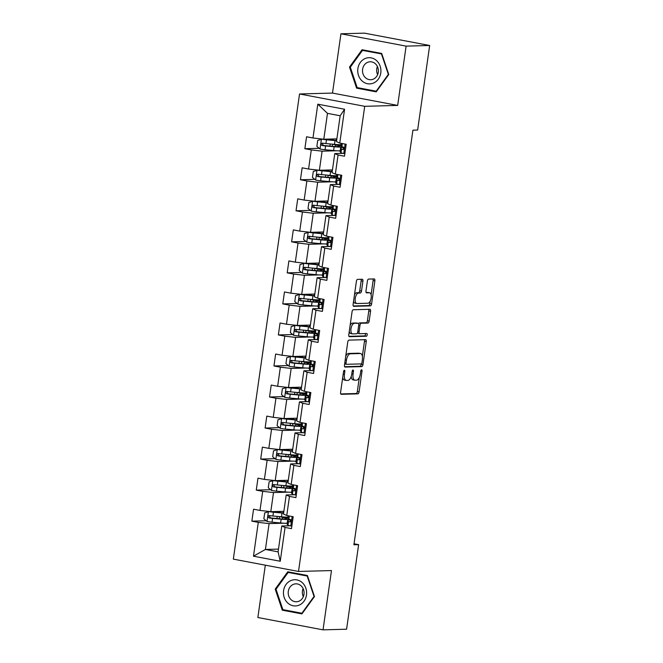 <?xml version="1.0" encoding="UTF-8"?>
<svg xmlns="http://www.w3.org/2000/svg" width="663" height="663" viewBox="0 0 663 663"><rect width="100%" height="100%" fill="white"/><g stroke="black" fill="none" stroke-linecap="round" stroke-linejoin="round"><path stroke-width="0.99" d="M344.387 370.244A1.384 0.638 100.7 0 0 343.542 371.628L340.591 392.38A1.981 0.912 100.7 0 0 341.147 394.303A1.981 0.912 100.7 0 0 341.238 394.311L357.879 393.855A1.981 0.912 100.7 0 0 359.081 391.874L362.031 371.131A1.384 0.638 100.7 0 0 361.642 369.788A1.384 0.638 100.7 0 0 361.584 369.78A1.384 0.638 100.7 0 0 360.738 371.164L360.357 373.849A6.34 2.909 100.7 0 1 356.512 380.181L355.119 380.214A6.34 2.909 100.7 0 1 354.829 380.189A6.34 2.909 100.7 0 1 353.056 374.048L353.437 371.363A1.384 0.638 100.7 0 0 353.048 370.02A1.384 0.638 100.7 0 0 352.981 370.012A1.384 0.638 100.7 0 0 352.144 371.396L351.755 374.081A6.34 2.909 100.7 0 1 347.909 380.413L346.525 380.446A6.34 2.909 100.7 0 1 346.235 380.429A6.34 2.909 100.7 0 1 344.453 374.28L344.835 371.595A1.384 0.638 100.7 0 0 344.445 370.252A1.384 0.638 100.7 0 0 344.387 370.244M362.91 281.187A1.981 0.912 100.7 0 0 362.354 279.264A1.981 0.912 100.7 0 0 362.263 279.256L357.589 279.38A1.981 0.912 100.7 0 0 356.387 281.361L353.114 304.408A1.981 0.912 100.7 0 0 353.669 306.323A1.981 0.912 100.7 0 0 353.76 306.331L370.402 305.883A1.981 0.912 100.7 0 0 371.603 303.903L374.877 280.855A1.981 0.912 100.7 0 0 374.322 278.941A1.981 0.912 100.7 0 0 374.23 278.932L368.595 279.082A1.981 0.912 100.7 0 0 367.393 281.062L365.984 290.924A1.981 0.912 100.7 0 0 366.548 292.847A1.981 0.912 100.7 0 0 366.639 292.855L369.432 292.773A5.296 2.428 100.7 0 1 369.672 292.797A5.296 2.428 100.7 0 1 371.123 298.193A5.296 2.428 100.7 0 1 367.948 303.223L356.992 303.521A5.296 2.428 100.7 0 1 356.744 303.505A5.296 2.428 100.7 0 1 355.302 298.101A5.296 2.428 100.7 0 1 358.476 293.071L360.299 293.021A1.981 0.912 100.7 0 0 361.501 291.049L362.91 281.187L361.144 280.847A1.981 0.912 100.7 0 0 360.995 279.289M397.676 105.417L406.112 46.128L429.665 45.49L364.493 33.15L340.939 33.788L332.503 93.077L299.535 93.972L364.708 106.312L397.676 105.417L332.503 93.077M265.316 565.174L257.866 617.51L323.038 629.85L331.475 570.561L298.507 571.456L364.708 106.312M323.038 629.85L346.583 629.212L358.625 544.654L354.05 543.793M429.665 45.49L417.632 130.047L412.916 130.172L353.909 544.787L358.625 544.654M348.945 340.119A1.981 0.912 100.7 0 0 347.744 342.091L344.47 365.139A1.981 0.912 100.7 0 0 345.025 367.062A1.981 0.912 100.7 0 0 345.116 367.062L361.758 366.614A1.981 0.912 100.7 0 0 362.959 364.633L366.241 341.594A1.981 0.912 100.7 0 0 365.678 339.671A1.981 0.912 100.7 0 0 365.586 339.663L348.945 340.119M348.788 334.774L352.07 311.726A1.981 0.912 100.7 0 1 353.271 309.754L369.913 309.298A1.981 0.912 100.7 0 1 370.004 309.306A1.981 0.912 100.7 0 1 370.559 311.229L369.158 321.091A1.981 0.912 100.7 0 1 367.957 323.063L361.202 323.246A1.981 0.912 100.7 0 0 360.001 325.226L359.073 331.765A1.981 0.912 100.7 0 0 359.628 333.688A1.981 0.912 100.7 0 0 359.719 333.696L366.747 333.506A1.384 0.638 100.7 0 1 366.805 333.514A1.384 0.638 100.7 0 1 367.186 334.923A1.384 0.638 100.7 0 1 366.357 336.24L349.434 336.696A1.981 0.912 100.7 0 1 349.343 336.688A1.981 0.912 100.7 0 1 348.788 334.774M299.535 93.972L233.335 559.116L298.507 571.456M319.218 148.321L304.864 148.711L311.287 149.929L308.568 169.032L302.146 167.814L300.447 179.748L306.87 180.966L304.151 200.069L297.728 198.85L296.029 210.784L302.452 212.003L299.734 231.105L293.311 229.887L291.612 241.821L298.035 243.039L295.317 262.142L288.894 260.924L287.195 272.858L293.618 274.076L290.9 293.179L284.477 291.96L282.778 303.894L289.201 305.113L286.482 324.215L280.059 322.997L278.361 334.931L284.783 336.149L282.065 355.252L275.642 354.034L273.943 365.968L280.366 367.186L277.648 386.289L271.225 385.07L269.526 397.004L275.949 398.223L273.239 417.325L266.808 416.107L265.109 428.041L271.54 429.259L268.822 448.354L262.391 447.144L260.692 459.078L267.123 460.296L264.404 479.39L257.973 478.18L256.274 490.114L262.705 491.333L259.987 510.427L253.556 509.209L251.857 521.151L258.288 522.369L253.473 556.191L280.242 561.254L278.095 551.865L281.783 525.999L289.872 525.784M304.864 148.711L306.563 136.777L312.986 137.995L317.801 104.174L344.578 109.246L339.763 143.067L346.194 144.285L344.495 156.219L338.064 155.001L335.345 174.104L341.776 175.314L340.078 187.256L333.646 186.038L330.928 205.14L337.359 206.35L335.66 218.293L329.229 217.074L326.511 236.169L332.942 237.387L331.243 249.329L324.812 248.111L322.094 267.206L328.525 268.424L326.826 280.366L320.395 279.148L317.676 298.242L324.108 299.461L322.409 311.403L315.978 310.185L313.259 329.279L319.69 330.497L317.991 342.44L311.56 341.221L308.842 360.316L315.273 361.534L313.574 373.476L307.143 372.258L304.425 391.352L310.856 392.571L309.157 404.505L302.726 403.295L300.007 422.389L306.439 423.607L304.74 435.541L298.309 434.331L295.59 453.426L302.021 454.644L300.322 466.578L293.891 465.368L291.173 484.462L297.604 485.681L295.905 497.615L289.474 496.396L286.756 515.499L293.187 516.717L291.488 528.651L285.057 527.433L280.242 561.254M332.461 169.91L319.384 170.267L322.102 151.164L336.763 150.766M342.87 153.344L334.782 153.567L332.064 172.662L335.345 174.104M322.102 151.164L311.287 149.929M319.384 170.267L308.568 169.032M338.064 155.001L334.782 153.567M328.044 200.947L314.966 201.295L317.685 182.201L332.345 181.803M338.453 184.38L330.365 184.604L327.646 203.698L330.928 205.14M317.685 182.201L306.87 180.966M314.966 201.295L304.151 200.069M333.646 186.038L330.365 184.604M323.627 231.984L310.549 232.332L313.267 213.237L327.928 212.84M334.036 215.417L325.947 215.641L323.229 234.735L326.511 236.169M313.267 213.237L302.452 212.003M310.549 232.332L299.734 231.105M329.229 217.074L325.947 215.641M319.21 263.02L306.132 263.368L308.85 244.274L323.511 243.876M329.619 246.454L321.53 246.677L318.82 265.772L322.094 267.206M308.85 244.274L298.035 243.039M306.132 263.368L295.317 262.142M324.812 248.111L321.53 246.677M314.792 294.049L301.715 294.405L304.433 275.311L319.094 274.913M325.21 277.49L317.121 277.706L314.403 296.809L317.676 298.242M304.433 275.311L293.618 274.076M301.715 294.405L290.9 293.179M320.395 279.148L317.121 277.706M310.375 325.085L297.297 325.442L300.016 306.347L314.676 305.95M320.793 308.527L312.704 308.743L309.986 327.845L313.259 329.279M300.016 306.347L289.201 305.113M297.297 325.442L286.482 324.215M315.978 310.185L312.704 308.743M305.958 356.122L292.88 356.479L295.599 337.384L310.259 336.986M316.375 339.564L308.287 339.779L305.568 358.882L308.842 360.316M295.599 337.384L284.783 336.149M292.88 356.479L282.065 355.252M311.56 341.221L308.287 339.779M301.541 387.159L288.463 387.515L291.181 368.421L305.842 368.023M311.958 370.6L303.869 370.816L301.151 389.919L304.425 391.352M291.181 368.421L280.366 367.186M288.463 387.515L277.648 386.289M307.143 372.258L303.869 370.816M297.123 418.196L284.046 418.552L286.764 399.457L301.425 399.051M307.541 401.637L299.452 401.853L296.734 420.955L300.007 422.389M286.764 399.457L275.949 398.223M284.046 418.552L273.239 417.325M302.726 403.295L299.452 401.853M292.706 449.232L279.629 449.589L282.347 430.486L297.007 430.088M303.124 432.674L295.035 432.889L292.317 451.992L295.59 453.426M282.347 430.486L271.54 429.259M279.629 449.589L268.822 448.354M298.309 434.331L295.035 432.889M288.289 480.269L275.211 480.625L277.93 461.523L292.59 461.125M298.706 463.71L290.618 463.926L287.899 483.029L291.173 484.462M277.93 461.523L267.123 460.296M275.211 480.625L264.404 479.39M293.891 465.368L290.618 463.926M283.872 511.306L270.794 511.662L273.512 492.559L288.173 492.161M294.289 494.747L286.201 494.963L283.482 514.065L286.756 515.499M273.512 492.559L262.705 491.333M270.794 511.662L259.987 510.427M289.474 496.396L286.201 494.963M278.493 549.105L265.415 549.461L269.095 523.596L283.756 523.198M269.095 523.596L258.288 522.369M278.095 551.865L265.415 549.461L253.473 556.191M285.057 527.433L281.783 525.999M406.112 46.128L340.939 33.788M339.763 143.067L336.481 141.625L340.169 115.768L327.481 113.365L323.801 139.23L336.879 138.874M344.578 109.246L340.169 115.768M327.481 113.365L317.801 104.174M323.801 139.23L312.986 137.995M289.615 519.891L289.698 519.353M266.219 520.762L251.857 521.151M270.637 489.725L256.274 490.114M294.032 488.855L294.115 488.316M275.054 458.688L260.692 459.078M298.449 457.818L298.524 457.279M279.471 427.652L265.109 428.041M302.867 426.781L302.941 426.251M283.888 396.615L269.526 397.004M307.284 395.745L307.359 395.214M288.306 365.578L273.943 365.968M311.701 364.708L311.776 364.178M292.723 334.542L278.361 334.931M316.118 333.671L316.193 333.141M297.14 303.505L282.778 303.894M320.536 302.635L320.61 302.104M301.549 272.468L287.195 272.858M324.953 271.598L325.027 271.068M305.966 241.431L291.612 241.821M329.37 240.561L329.445 240.031M310.383 210.395L296.029 210.784M333.787 209.525L333.862 208.994M314.801 179.358L300.447 179.748M338.205 178.488L338.279 177.957M342.622 147.451L342.696 146.921M314.469 596.559L307.392 575.501L287.759 571.788L275.211 589.125L282.297 610.184L301.922 613.897L314.469 596.559M362.056 49.742L349.509 67.079L356.595 88.138L376.219 91.85L388.767 74.513L381.689 53.454L362.056 49.742M285.314 610.101L282.297 610.184M276.106 589.1L275.211 589.125M359.611 88.055L356.595 88.138M350.412 67.054L349.509 67.079M342.713 377.479A6.34 2.909 100.7 0 0 344.47 380.09L346.235 380.429M351.199 376.451A6.34 2.909 100.7 0 0 353.072 379.858L354.829 380.189M340.741 393.938L356.114 393.524A1.981 0.912 100.7 0 0 357.316 391.543L359.329 377.404M362.354 356.164L364.476 341.254A1.981 0.912 100.7 0 0 364.327 339.696M344.619 366.697L359.992 366.283A1.981 0.912 100.7 0 0 361.194 364.302L361.26 363.879M346.069 362.951A1.384 0.638 100.7 0 0 346.459 364.302A1.384 0.638 100.7 0 0 346.517 364.302L361.128 363.904A1.384 0.638 100.7 0 0 361.965 362.52L362.371 359.694A6.34 2.909 100.7 0 0 360.589 353.545A6.34 2.909 100.7 0 0 360.299 353.52L350.321 353.793A6.34 2.909 100.7 0 0 346.467 360.125L346.069 362.951L344.81 362.719M344.636 363.946A1.384 0.638 100.7 0 0 344.694 363.962A1.384 0.638 100.7 0 0 344.76 363.97L346.393 364.277M360.589 353.545L358.832 353.213A6.34 2.909 100.7 0 0 358.542 353.188L360.299 353.52M345.738 356.23A6.34 2.909 100.7 0 1 348.556 353.462L358.542 353.188M358.575 323.743A1.981 0.912 100.7 0 1 359.445 322.914L366.191 322.732A1.981 0.912 100.7 0 0 367.393 320.751L368.794 310.889A1.981 0.912 100.7 0 0 368.645 309.331M357.44 332.95A1.981 0.912 100.7 0 0 357.863 333.356A1.981 0.912 100.7 0 0 357.954 333.365L359.537 333.663M348.937 336.332L364.592 335.909A1.384 0.638 100.7 0 0 365.313 335.03A1.384 0.638 100.7 0 0 365.379 333.539M354.199 323.436A5.296 2.428 100.7 0 0 351.025 328.467A5.296 2.428 100.7 0 0 352.467 333.87A5.296 2.428 100.7 0 0 352.716 333.887L356.57 333.779A1.981 0.912 100.7 0 0 357.78 331.807L358.708 325.26A1.981 0.912 100.7 0 0 358.153 323.345A1.981 0.912 100.7 0 0 358.061 323.337L352.443 323.105A5.296 2.428 100.7 0 0 350.139 325.301M349.26 331.459A5.296 2.428 100.7 0 0 350.71 333.53L352.467 333.87M356.479 323.03A1.981 0.912 100.7 0 0 356.387 323.005A1.981 0.912 100.7 0 0 356.296 322.997L358.061 323.337M352.443 323.105L356.296 322.997M354.473 294.811A5.296 2.428 100.7 0 1 356.711 292.739L358.542 292.69A1.981 0.912 100.7 0 0 359.744 290.709L361.144 280.847M353.561 301.226A5.296 2.428 100.7 0 0 354.987 303.165L356.744 303.505M368.147 292.532A5.296 2.428 100.7 0 0 367.915 292.458A5.296 2.428 100.7 0 0 367.667 292.441L369.432 292.773M366.142 292.482L367.667 292.441M371.098 294.737L373.12 280.524A1.981 0.912 100.7 0 0 372.971 278.966M353.263 305.966L368.636 305.544A1.981 0.912 100.7 0 0 369.838 303.571L370.186 301.151M269.443 511.505L264.703 512.855L263.857 518.822L267.098 521.483A5.345 0.472 8.1 0 0 272.037 522.171L280.606 522.958A15.431 1.359 8.1 0 0 287.187 523.256M270.479 511.629L280.781 512.632A12.812 1.127 8.1 0 0 283.656 512.847M268.507 511.529A5.345 0.472 8.1 0 0 273.454 512.226L282.024 513.013A15.431 1.359 8.1 0 0 283.607 513.145M288.065 517.09A15.431 1.359 -171.9 0 1 281.485 516.792L272.916 516.005A5.345 0.472 -171.9 0 1 269.41 515.557C267.786 516.104 267.67 516.9 269.07 517.944A5.345 0.472 8.1 0 0 272.576 518.391L281.145 519.179A15.431 1.359 8.1 0 0 289.101 519.154L288.993 519.908M288.562 518.657A15.431 1.359 8.1 0 0 284.386 517.438L281.609 516.808M282.363 518.988L282.595 517.355A12.812 1.127 -171.9 0 1 286.515 518.748A12.812 1.127 -171.9 0 1 279.902 518.798L270.429 517.911L269.402 516.195M282.595 517.355L279.546 516.659A7.368 0.646 -171.9 0 1 279.231 516.585M291.877 525.916L290.701 525.95A5.345 0.472 -171.9 0 1 288.007 525.195L287.137 524.201A15.431 1.359 -171.9 0 1 287.079 524.052L287.618 520.273A15.431 1.359 8.1 0 0 287.676 520.414L288.546 521.416A5.345 0.472 8.1 0 0 290.029 521.914L290.203 521.93M290.701 525.95L291.935 525.519M290.377 521.905L290.029 521.914C291.347 521.383 291.463 520.588 290.369 519.527A5.345 0.472 -171.9 0 1 288.886 519.03L288.015 518.027A15.431 1.359 -171.9 0 1 287.957 517.878L288.256 515.781M290.891 519.9A15.431 1.359 8.1 0 0 287.618 520.273M290.916 521.516L290.261 520.762A12.812 1.127 -171.9 0 1 290.212 520.637A12.812 1.127 -171.9 0 1 291.115 520.356M302.345 582.719A13.111 11.594 -91.6 0 0 286.035 584.493A13.111 11.594 -91.6 0 0 287.709 602.957A13.111 11.594 -91.6 0 0 304.027 601.184A13.111 11.594 -91.6 0 0 302.345 582.719M301.151 585.885A8.975 7.939 -91.6 0 0 295.897 583.83A8.975 7.939 -91.6 0 0 288.62 589.871A8.975 7.939 -91.6 0 0 291.132 599.733A8.975 7.939 -91.6 0 0 296.386 601.78A8.975 7.939 -91.6 0 0 303.662 595.739A8.975 7.939 -91.6 0 0 301.151 585.885M303.107 588.545A8.975 7.939 -91.6 0 0 303.331 596.683M301.889 613.242L282.877 609.637L276.015 589.241L288.173 572.434L307.184 576.039L314.047 596.435L301.889 613.242L302.411 613.225M290.808 572.368L288.173 572.434M357.879 68.62A13.111 11.594 -91.6 0 0 367.484 83.72A13.111 11.594 -91.6 0 0 380.777 72.963A13.111 11.594 -91.6 0 0 371.172 57.863A13.111 11.594 -91.6 0 0 357.879 68.62M362.603 69.275A8.975 7.939 -91.6 0 0 370.683 79.734A8.975 7.939 -91.6 0 0 378.283 72.242A8.975 7.939 -91.6 0 0 370.203 61.783A8.975 7.939 -91.6 0 0 362.603 69.275M377.404 66.499A8.975 7.939 -91.6 0 0 376.75 68.894A8.975 7.939 -91.6 0 0 377.628 74.637M381.482 53.993L388.344 74.389L376.186 91.196L357.175 87.591L350.313 67.195L362.47 50.388L381.863 53.976M376.708 91.179L376.186 91.196M365.106 50.322L362.47 50.388M273.86 480.468L269.12 481.819L268.275 487.786L271.515 490.446A5.345 0.472 8.1 0 0 276.454 491.134L285.024 491.921A15.431 1.359 8.1 0 0 291.604 492.219M274.896 480.592L285.198 481.595A12.812 1.127 8.1 0 0 288.074 481.81M272.924 480.493A5.345 0.472 8.1 0 0 277.872 481.189L286.441 481.976A15.431 1.359 8.1 0 0 288.024 482.109M292.482 486.054A15.431 1.359 -171.9 0 1 285.902 485.755L277.333 484.968A5.345 0.472 -171.9 0 1 273.827 484.52C272.203 485.067 272.087 485.863 273.488 486.907A5.345 0.472 8.1 0 0 276.993 487.355L285.562 488.142A15.431 1.359 8.1 0 0 293.518 488.117L293.411 488.871M292.98 487.62A15.431 1.359 8.1 0 0 288.803 486.402L286.026 485.772M286.781 487.951L287.013 486.319A12.812 1.127 -171.9 0 1 290.933 487.711A12.812 1.127 -171.9 0 1 284.319 487.761L274.847 486.874L273.819 485.159M287.013 486.319L283.963 485.623A7.368 0.646 -171.9 0 1 283.648 485.548M278.278 449.431L273.537 450.782L272.692 456.749L275.932 459.409A5.345 0.472 8.1 0 0 280.872 460.097L289.441 460.893A15.431 1.359 8.1 0 0 296.021 461.183M279.314 449.555L289.615 450.558A12.812 1.127 8.1 0 0 292.482 450.774M277.341 449.456A5.345 0.472 8.1 0 0 282.289 450.152L290.858 450.939A15.431 1.359 8.1 0 0 292.441 451.072M296.9 455.017A15.431 1.359 -171.9 0 1 290.319 454.719L281.75 453.931A5.345 0.472 -171.9 0 1 278.245 453.484C276.62 454.031 276.504 454.826 277.905 455.871A5.345 0.472 8.1 0 0 281.41 456.318L289.98 457.105A15.431 1.359 8.1 0 0 297.927 457.08L297.828 457.835M297.397 456.583A15.431 1.359 8.1 0 0 293.22 455.365L290.444 454.735M291.198 456.915L291.43 455.282A12.812 1.127 -171.9 0 1 295.35 456.674A12.812 1.127 -171.9 0 1 288.736 456.724L279.256 455.837L278.236 454.122M291.43 455.282L288.38 454.586A7.368 0.646 -171.9 0 1 288.065 454.511M296.295 494.88L295.118 494.913A5.345 0.472 -171.9 0 1 292.424 494.159L291.554 493.164A15.431 1.359 -171.9 0 1 291.496 493.015L292.035 489.236A15.431 1.359 8.1 0 0 292.093 489.385L292.963 490.38A5.345 0.472 8.1 0 0 294.447 490.877L294.621 490.893M295.118 494.913L296.353 494.482M294.795 490.869L294.447 490.877C295.764 490.347 295.88 489.551 294.786 488.49A5.345 0.472 -171.9 0 1 293.303 487.993L292.433 486.99A15.431 1.359 -171.9 0 1 292.375 486.849L292.673 484.744M295.308 488.863A15.431 1.359 8.1 0 0 292.035 489.236M295.333 490.479L294.679 489.725A12.812 1.127 -171.9 0 1 294.629 489.601A12.812 1.127 -171.9 0 1 295.532 489.319M300.712 463.843L299.535 463.876A5.345 0.472 -171.9 0 1 296.842 463.122L295.971 462.128A15.431 1.359 -171.9 0 1 295.913 461.978L296.452 458.199A15.431 1.359 8.1 0 0 296.51 458.348L297.38 459.343A5.345 0.472 8.1 0 0 298.864 459.84L299.038 459.857M299.535 463.876L300.77 463.445M299.212 459.832L298.864 459.84C300.182 459.31 300.298 458.514 299.204 457.453A5.345 0.472 -171.9 0 1 297.72 456.956L296.85 455.962A15.431 1.359 -171.9 0 1 296.792 455.812L297.09 453.707M299.726 457.826A15.431 1.359 8.1 0 0 296.452 458.199M299.751 459.442L299.096 458.688A12.812 1.127 -171.9 0 1 299.046 458.564A12.812 1.127 -171.9 0 1 299.949 458.282M282.695 418.394L277.954 419.745L277.109 425.712L280.35 428.373A5.345 0.472 8.1 0 0 285.289 429.06L293.858 429.856A15.431 1.359 8.1 0 0 300.438 430.146M283.731 418.519L294.032 419.522A12.812 1.127 8.1 0 0 296.9 419.737M281.758 418.428A5.345 0.472 8.1 0 0 286.706 419.115L295.275 419.903A15.431 1.359 8.1 0 0 296.858 420.035M301.317 423.98A15.431 1.359 -171.9 0 1 294.737 423.682L286.167 422.895A5.345 0.472 -171.9 0 1 282.662 422.447C281.037 422.994 280.921 423.79 282.322 424.842A5.345 0.472 8.1 0 0 285.828 425.281L294.397 426.069A15.431 1.359 8.1 0 0 302.345 426.044M301.814 425.547A15.431 1.359 8.1 0 0 297.637 424.328L294.861 423.698M295.615 425.878L295.847 424.245A12.812 1.127 -171.9 0 1 299.767 425.638A12.812 1.127 -171.9 0 1 293.154 425.696L283.673 424.801L282.653 423.085M295.847 424.245L292.797 423.549A7.368 0.646 -171.9 0 1 292.482 423.475M287.112 387.366L282.372 388.709L281.526 394.676L284.767 397.336A5.345 0.472 8.1 0 0 289.706 398.024L298.275 398.819A15.431 1.359 8.1 0 0 304.856 399.109M288.148 387.482L298.449 388.485A12.812 1.127 8.1 0 0 301.317 388.7M286.176 387.391A5.345 0.472 8.1 0 0 291.123 388.079L299.693 388.866A15.431 1.359 8.1 0 0 301.275 389.007M305.734 392.944A15.431 1.359 -171.9 0 1 299.154 392.645L290.585 391.858A5.345 0.472 -171.9 0 1 287.079 391.419C285.455 391.957 285.339 392.753 286.739 393.805A5.345 0.472 8.1 0 0 290.245 394.245L298.814 395.032A15.431 1.359 8.1 0 0 306.762 395.007L306.662 395.761M306.231 394.51A15.431 1.359 8.1 0 0 302.055 393.292L299.278 392.662M300.032 394.841L300.264 393.209A12.812 1.127 -171.9 0 1 304.184 394.601A12.812 1.127 -171.9 0 1 297.571 394.659L288.09 393.764L287.071 392.048M300.264 393.209L297.215 392.513A7.368 0.646 -171.9 0 1 296.9 392.438M291.529 356.329L286.789 357.672L285.944 363.639L289.184 366.299A5.345 0.472 8.1 0 0 294.123 366.987L302.693 367.783A15.431 1.359 8.1 0 0 309.273 368.073M292.565 356.445L302.867 357.448A12.812 1.127 8.1 0 0 305.734 357.664M290.593 356.354A5.345 0.472 8.1 0 0 295.541 357.042L304.11 357.829A15.431 1.359 8.1 0 0 305.693 357.97M310.151 361.907A15.431 1.359 -171.9 0 1 303.571 361.608L295.002 360.821A5.345 0.472 -171.9 0 1 291.496 360.382C289.872 360.921 289.756 361.716 291.156 362.769A5.345 0.472 8.1 0 0 294.662 363.208L303.231 364.004A15.431 1.359 8.1 0 0 311.179 363.97L311.08 364.725M310.649 363.473A15.431 1.359 8.1 0 0 306.472 362.255L303.695 361.625M304.45 363.805L304.682 362.172A12.812 1.127 -171.9 0 1 308.602 363.564A12.812 1.127 -171.9 0 1 301.988 363.622L292.507 362.727L291.488 361.012M304.682 362.172L301.632 361.476A7.368 0.646 -171.9 0 1 301.317 361.401M305.129 432.806L303.952 432.84A5.345 0.472 -171.9 0 1 301.259 432.085L300.389 431.091A15.431 1.359 -171.9 0 1 300.331 430.942L300.869 427.163A15.431 1.359 8.1 0 0 300.927 427.312L301.798 428.306A5.345 0.472 8.1 0 0 303.281 428.804L303.455 428.82M303.952 432.84L305.187 432.409M303.629 428.795L303.281 428.804C304.599 428.273 304.715 427.478 303.621 426.417A5.345 0.472 -171.9 0 1 302.137 425.919L301.267 424.925A15.431 1.359 -171.9 0 1 301.209 424.776L301.508 422.671M304.143 426.79A15.431 1.359 8.1 0 0 300.869 427.163M304.168 428.406L303.513 427.652A12.812 1.127 -171.9 0 1 303.463 427.527A12.812 1.127 -171.9 0 1 304.367 427.245M309.546 401.77L308.37 401.803A5.345 0.472 -171.9 0 1 305.676 401.049L304.806 400.054A15.431 1.359 -171.9 0 1 304.748 399.905L305.287 396.126A15.431 1.359 8.1 0 0 305.345 396.275L306.215 397.27A5.345 0.472 8.1 0 0 307.698 397.767L307.872 397.792M308.37 401.803L309.604 401.372M308.046 397.759L307.698 397.767C309.016 397.236 309.132 396.441 308.038 395.38A5.345 0.472 -171.9 0 1 306.555 394.883L305.684 393.888A15.431 1.359 -171.9 0 1 305.626 393.739L305.925 391.634M308.56 395.753A15.431 1.359 8.1 0 0 305.287 396.126M308.585 397.369L307.93 396.615A12.812 1.127 -171.9 0 1 307.881 396.491A12.812 1.127 -171.9 0 1 308.784 396.209M313.964 370.733L312.787 370.766A5.345 0.472 -171.9 0 1 310.093 370.012L309.223 369.018A15.431 1.359 -171.9 0 1 309.165 368.868L309.704 365.089A15.431 1.359 8.1 0 0 309.762 365.238L310.632 366.233A5.345 0.472 8.1 0 0 312.116 366.738L312.29 366.755M312.787 370.766L314.022 370.335M312.464 366.722L312.116 366.738C313.433 366.2 313.549 365.404 312.455 364.343A5.345 0.472 -171.9 0 1 310.972 363.846L310.102 362.852A15.431 1.359 -171.9 0 1 310.044 362.702L310.342 360.597M312.977 364.716A15.431 1.359 8.1 0 0 309.704 365.089M313.002 366.332L312.348 365.578A12.812 1.127 -171.9 0 1 312.298 365.454A12.812 1.127 -171.9 0 1 313.201 365.172M295.947 325.293L291.206 326.635L290.361 332.602L293.601 335.263A5.345 0.472 8.1 0 0 298.541 335.95L307.11 336.746A15.431 1.359 8.1 0 0 313.69 337.036M296.983 325.409L307.284 326.411A12.812 1.127 8.1 0 0 310.151 326.627M295.01 325.318A5.345 0.472 8.1 0 0 299.958 326.005L308.527 326.793A15.431 1.359 8.1 0 0 310.11 326.934M314.569 330.87A15.431 1.359 -171.9 0 1 307.988 330.58L299.419 329.784A5.345 0.472 -171.9 0 1 295.913 329.345C294.289 329.884 294.173 330.68 295.574 331.732A5.345 0.472 8.1 0 0 299.079 332.171L307.649 332.967A15.431 1.359 8.1 0 0 315.596 332.934L315.497 333.688M315.066 332.436A15.431 1.359 8.1 0 0 310.889 331.218L308.113 330.588M308.867 332.776L309.099 331.135A12.812 1.127 -171.9 0 1 313.019 332.528A12.812 1.127 -171.9 0 1 306.405 332.586L296.925 331.691L295.905 329.975M309.099 331.135L306.049 330.439A7.368 0.646 -171.9 0 1 305.734 330.365M318.381 339.696L317.204 339.729A5.345 0.472 -171.9 0 1 314.511 338.975L313.64 337.981A15.431 1.359 -171.9 0 1 313.582 337.832L314.121 334.053A15.431 1.359 8.1 0 0 314.179 334.202L315.049 335.196A5.345 0.472 8.1 0 0 316.533 335.702L316.707 335.718M317.204 339.729L318.439 339.299M316.881 335.685L316.533 335.702C317.85 335.163 317.967 334.367 316.873 333.307A5.345 0.472 -171.9 0 1 315.389 332.809L314.519 331.815A15.431 1.359 -171.9 0 1 314.461 331.666L314.759 329.569M317.395 333.68A15.431 1.359 8.1 0 0 314.121 334.053M317.42 335.296L316.765 334.542A12.812 1.127 -171.9 0 1 316.715 334.417A12.812 1.127 -171.9 0 1 317.618 334.135M300.364 294.256L295.623 295.599L294.778 301.574L298.019 304.226A5.345 0.472 8.1 0 0 302.958 304.922L311.527 305.709A15.431 1.359 8.1 0 0 318.107 305.999M301.4 294.372L311.701 295.383A12.812 1.127 8.1 0 0 314.569 295.59M299.427 294.281A5.345 0.472 8.1 0 0 304.375 294.969L312.944 295.756A15.431 1.359 8.1 0 0 314.527 295.897M318.986 299.833A15.431 1.359 -171.9 0 1 312.406 299.543L303.836 298.748A5.345 0.472 -171.9 0 1 300.331 298.309C298.706 298.847 298.59 299.643 299.991 300.695A5.345 0.472 8.1 0 0 303.497 301.135L312.066 301.93A15.431 1.359 8.1 0 0 320.014 301.897L319.914 302.651M319.483 301.4A15.431 1.359 8.1 0 0 315.306 300.182L312.53 299.552M313.284 301.74L313.516 300.099A12.812 1.127 -171.9 0 1 317.436 301.491A12.812 1.127 -171.9 0 1 310.823 301.549L301.342 300.654L300.322 298.938M313.516 300.099L310.466 299.403A7.368 0.646 -171.9 0 1 310.151 299.336M322.798 308.66L321.621 308.693A5.345 0.472 -171.9 0 1 318.928 307.939L318.058 306.944A15.431 1.359 -171.9 0 1 318 306.795L318.538 303.016A15.431 1.359 8.1 0 0 318.596 303.165L319.467 304.16A5.345 0.472 8.1 0 0 320.95 304.665L321.124 304.682M321.621 308.693L322.856 308.262M321.298 304.649L320.95 304.665C322.268 304.126 322.384 303.331 321.29 302.278A5.345 0.472 -171.9 0 1 319.806 301.773L318.936 300.778A15.431 1.359 -171.9 0 1 318.878 300.629L319.176 298.532M321.812 302.643A15.431 1.359 8.1 0 0 318.538 303.016M321.837 304.259L321.182 303.505A12.812 1.127 -171.9 0 1 321.132 303.381A12.812 1.127 -171.9 0 1 322.036 303.099M304.781 263.219L300.041 264.562L299.195 270.537L302.436 273.189A5.345 0.472 8.1 0 0 307.375 273.885L315.944 274.673A15.431 1.359 8.1 0 0 322.525 274.963M305.817 263.335L316.118 264.346A12.812 1.127 8.1 0 0 318.986 264.554M303.845 263.244A5.345 0.472 8.1 0 0 308.792 263.932L317.362 264.728A15.431 1.359 8.1 0 0 318.944 264.86M323.403 268.797A15.431 1.359 -171.9 0 1 316.823 268.507L308.254 267.711A5.345 0.472 -171.9 0 1 304.748 267.272C303.124 267.811 303.008 268.606 304.408 269.659A5.345 0.472 8.1 0 0 307.914 270.098L316.483 270.894A15.431 1.359 8.1 0 0 324.431 270.869M323.9 270.363A15.431 1.359 8.1 0 0 319.723 269.145L316.947 268.515M317.701 270.703L317.933 269.062A12.812 1.127 -171.9 0 1 321.853 270.454A12.812 1.127 -171.9 0 1 315.24 270.512L305.759 269.617L304.74 267.902M317.933 269.062L314.884 268.366A7.368 0.646 -171.9 0 1 314.569 268.3M327.215 277.623L326.039 277.656A5.345 0.472 -171.9 0 1 323.345 276.902L322.475 275.907A15.431 1.359 -171.9 0 1 322.417 275.758L322.956 271.979A15.431 1.359 8.1 0 0 323.014 272.128L323.884 273.123A5.345 0.472 8.1 0 0 325.367 273.628L325.541 273.645M326.039 277.656L327.273 277.233M325.715 273.62L325.367 273.628C326.685 273.09 326.801 272.294 325.707 271.242A5.345 0.472 -171.9 0 1 324.224 270.736L323.353 269.742A15.431 1.359 -171.9 0 1 323.295 269.592L323.594 267.496M326.229 271.606A15.431 1.359 8.1 0 0 322.956 271.979M326.254 273.222L325.599 272.468A12.812 1.127 -171.9 0 1 325.55 272.352A12.812 1.127 -171.9 0 1 326.453 272.07M309.198 232.183L304.458 233.525L303.613 239.5L306.853 242.152A5.345 0.472 8.1 0 0 311.792 242.849L320.362 243.636A15.431 1.359 8.1 0 0 326.942 243.926M310.234 232.299L320.536 233.31A12.812 1.127 8.1 0 0 323.403 233.517M308.262 232.207A5.345 0.472 8.1 0 0 313.209 232.895L321.779 233.691A15.431 1.359 8.1 0 0 323.362 233.824M327.82 237.76A15.431 1.359 -171.9 0 1 321.24 237.47L312.671 236.674A5.345 0.472 -171.9 0 1 309.165 236.235C307.541 236.774 307.425 237.569 308.825 238.622A5.345 0.472 8.1 0 0 312.331 239.061L320.9 239.857A15.431 1.359 8.1 0 0 328.848 239.832L328.749 240.586M328.318 239.326A15.431 1.359 8.1 0 0 324.141 238.108L321.364 237.478M322.119 239.666L322.351 238.025A12.812 1.127 -171.9 0 1 326.271 239.418A12.812 1.127 -171.9 0 1 319.657 239.476L310.176 238.581L309.157 236.873M322.351 238.025L319.301 237.329A7.368 0.646 -171.9 0 1 318.986 237.263M331.633 246.595L330.456 246.619A5.345 0.472 -171.9 0 1 327.762 245.874L326.892 244.871A15.431 1.359 -171.9 0 1 326.834 244.722L327.373 240.942A15.431 1.359 8.1 0 0 327.431 241.092L328.301 242.086A5.345 0.472 8.1 0 0 329.784 242.592L329.959 242.608M330.456 246.619L331.691 246.197M330.133 242.583L329.784 242.592C331.102 242.053 331.218 241.257 330.124 240.205A5.345 0.472 -171.9 0 1 328.641 239.699L327.771 238.705A15.431 1.359 -171.9 0 1 327.713 238.556L328.011 236.459M330.646 240.57A15.431 1.359 8.1 0 0 327.373 240.942M330.671 242.186L330.017 241.431A12.812 1.127 -171.9 0 1 329.967 241.315A12.812 1.127 -171.9 0 1 330.87 241.034M313.616 201.146L308.875 202.488L308.03 208.464L311.27 211.116A5.345 0.472 8.1 0 0 316.21 211.812L324.779 212.599A15.431 1.359 8.1 0 0 331.359 212.889M314.652 201.262L324.953 202.273A12.812 1.127 8.1 0 0 327.82 202.48M312.679 201.171A5.345 0.472 8.1 0 0 317.627 201.859L326.196 202.654A15.431 1.359 8.1 0 0 327.779 202.787M332.238 206.723A15.431 1.359 -171.9 0 1 325.657 206.433L317.088 205.638A5.345 0.472 -171.9 0 1 313.582 205.198C311.958 205.737 311.842 206.533 313.243 207.585A5.345 0.472 8.1 0 0 316.748 208.033L325.318 208.82A15.431 1.359 8.1 0 0 333.265 208.795L333.166 209.549M332.735 208.29A15.431 1.359 8.1 0 0 328.558 207.071L325.782 206.442M326.536 208.63L326.768 206.989A12.812 1.127 -171.9 0 1 330.688 208.381A12.812 1.127 -171.9 0 1 324.074 208.439L314.594 207.544L313.574 205.837M326.768 206.989L323.718 206.301A7.368 0.646 -171.9 0 1 323.403 206.226M336.05 215.558L334.873 215.583A5.345 0.472 -171.9 0 1 332.18 214.837L331.309 213.834A15.431 1.359 -171.9 0 1 331.251 213.685L331.782 209.906A15.431 1.359 8.1 0 0 331.848 210.055L332.718 211.049A5.345 0.472 8.1 0 0 334.202 211.555L334.376 211.572M334.873 215.583L336.108 215.16M334.55 211.547L334.202 211.555C335.519 211.016 335.635 210.221 334.542 209.168A5.345 0.472 -171.9 0 1 333.058 208.663L332.188 207.668A15.431 1.359 -171.9 0 1 332.122 207.519L332.428 205.422M335.064 209.533A15.431 1.359 8.1 0 0 331.782 209.906M335.088 211.149L334.434 210.403A12.812 1.127 -171.9 0 1 334.384 210.279A12.812 1.127 -171.9 0 1 335.287 209.997M318.033 170.109L313.292 171.46L312.447 177.427L315.687 180.079A5.345 0.472 8.1 0 0 320.627 180.775L329.196 181.563A15.431 1.359 8.1 0 0 335.776 181.853M319.069 170.225L329.37 171.236A12.812 1.127 8.1 0 0 332.238 171.444M317.096 170.134A5.345 0.472 8.1 0 0 322.044 170.822L330.613 171.618A15.431 1.359 8.1 0 0 332.196 171.75M336.655 175.687A15.431 1.359 -171.9 0 1 330.075 175.397L321.505 174.609A5.345 0.472 -171.9 0 1 318 174.162C316.375 174.701 316.259 175.496 317.66 176.549A5.345 0.472 8.1 0 0 321.165 176.996L329.735 177.783A15.431 1.359 8.1 0 0 337.682 177.759L337.583 178.513M337.152 177.253A15.431 1.359 8.1 0 0 332.975 176.035L330.199 175.405M330.953 177.593L331.185 175.952A12.812 1.127 -171.9 0 1 335.105 177.344A12.812 1.127 -171.9 0 1 328.492 177.402L319.011 176.507L317.991 174.8M331.185 175.952L328.135 175.264A7.368 0.646 -171.9 0 1 327.82 175.189M340.467 184.521L339.29 184.546A5.345 0.472 -171.9 0 1 336.597 183.8L335.727 182.797A15.431 1.359 -171.9 0 1 335.669 182.648L336.199 178.869A15.431 1.359 8.1 0 0 336.265 179.018L337.135 180.021A5.345 0.472 8.1 0 0 338.619 180.518L338.793 180.535M339.29 184.546L340.525 184.123M338.967 180.51L338.619 180.518C339.937 179.98 340.053 179.184 338.959 178.132A5.345 0.472 -171.9 0 1 337.475 177.626L336.605 176.631A15.431 1.359 -171.9 0 1 336.539 176.482L336.845 174.386M339.481 178.496A15.431 1.359 8.1 0 0 336.199 178.869M339.506 180.112L338.851 179.366A12.812 1.127 -171.9 0 1 338.801 179.242A12.812 1.127 -171.9 0 1 339.705 178.96M322.45 139.073L317.71 140.423L316.864 146.39L320.096 149.042A5.345 0.472 8.1 0 0 325.044 149.739L333.613 150.526A15.431 1.359 8.1 0 0 340.194 150.816M323.486 139.189L333.787 140.2A12.812 1.127 8.1 0 0 336.655 140.407M321.514 139.097A5.345 0.472 8.1 0 0 326.461 139.785L335.03 140.581A15.431 1.359 8.1 0 0 336.613 140.713M341.072 144.65A15.431 1.359 -171.9 0 1 334.492 144.36L325.923 143.573A5.345 0.472 -171.9 0 1 322.417 143.125C320.793 143.664 320.677 144.459 322.077 145.512A5.345 0.472 8.1 0 0 325.583 145.959L334.152 146.747A15.431 1.359 8.1 0 0 342.1 146.722L342 147.476M341.569 146.216A15.431 1.359 8.1 0 0 337.392 144.998L334.616 144.368M335.37 146.556L335.602 144.915A12.812 1.127 -171.9 0 1 339.522 146.308A12.812 1.127 -171.9 0 1 332.909 146.366L323.428 145.479L322.409 143.763M335.602 144.915L332.553 144.227A7.368 0.646 -171.9 0 1 332.238 144.153M344.884 153.484L343.707 153.518A5.345 0.472 -171.9 0 1 341.014 152.763L340.144 151.761A15.431 1.359 -171.9 0 1 340.086 151.612L340.616 147.832A15.431 1.359 8.1 0 0 340.683 147.982L341.553 148.984A5.345 0.472 8.1 0 0 343.036 149.482L343.21 149.498M343.707 153.518L344.942 153.087M343.384 149.473L343.036 149.482C344.354 148.943 344.47 148.147 343.376 147.095A5.345 0.472 -171.9 0 1 341.893 146.589L341.022 145.595A15.431 1.359 -171.9 0 1 340.956 145.446L341.263 143.349M343.898 147.459A15.431 1.359 8.1 0 0 340.616 147.832M343.923 149.076L343.268 148.33A12.812 1.127 -171.9 0 1 343.219 148.205A12.812 1.127 -171.9 0 1 344.122 147.924M343.202 374.04L344.453 374.28M352.194 371.131L353.437 371.363M351.796 373.808L353.056 374.048M360.788 370.89L362.031 371.131M357.316 391.543L359.081 391.874M356.114 393.524L357.879 393.855M343.591 371.363L344.835 371.595M364.476 341.254L366.241 341.594M361.194 364.302L362.959 364.633M359.992 366.283L361.758 366.614M348.556 353.462L350.321 353.793M345.216 359.885L346.467 360.125M368.794 310.889L370.559 311.229M367.393 320.751L369.158 321.091M366.191 322.732L367.957 323.063M359.445 322.914L361.202 323.246M358.733 324.986L360.001 325.226M357.813 331.533L359.073 331.765M364.592 335.909L366.357 336.24M359.744 290.709L361.501 291.049M358.542 292.69L360.299 293.021M356.711 292.739L358.476 293.071M373.12 280.524L374.877 280.855M369.838 303.571L371.603 303.903M368.636 305.544L370.402 305.883M268.416 511.563L267.015 521.416M281.145 519.179L280.606 522.958M279.247 518.739L279.546 516.659M280.126 512.574L280.292 511.405M283.242 512.822L283.457 511.314M282.024 513.013L281.485 516.792M272.576 518.391L272.037 522.171M273.454 512.226L272.916 516.005M270.429 517.911L269.07 517.944M290.792 525.916L292.134 516.518M288.015 518.027L288.33 515.797M287.137 524.201L287.676 520.414M288.886 519.03L289.325 515.988M288.007 525.195L288.546 521.416M272.833 480.526L271.432 490.38M285.562 488.142L285.024 491.921M283.665 487.703L283.963 485.623M284.543 481.537L284.709 480.368M287.659 481.786L287.875 480.285M286.441 481.976L285.902 485.755M276.993 487.355L276.454 491.134M277.872 481.189L277.333 484.968M274.847 486.874L273.488 486.907M277.25 449.489L275.849 459.343M289.98 457.105L289.441 460.893M288.082 456.666L288.38 454.586M288.96 450.5L289.126 449.332M292.076 450.749L292.292 449.249M290.858 450.939L290.319 454.719M281.41 456.318L280.872 460.097M282.289 450.152L281.75 453.931M279.256 455.837L277.905 455.871M295.209 494.88L296.552 485.482M292.433 486.99L292.748 484.761M291.554 493.164L292.093 489.385M293.303 487.993L293.734 484.951M292.424 494.159L292.963 490.38M299.626 463.843L300.969 454.445M296.85 455.962L297.165 453.724M295.971 462.128L296.51 458.348M297.72 456.956L298.151 453.915M296.842 463.122L297.38 459.343M281.667 418.461L280.267 428.306M294.397 426.069L293.858 429.856M292.499 425.629L292.797 423.549M293.377 419.464L293.543 418.295M296.494 419.712L296.709 418.212M295.275 419.903L294.737 423.682M285.828 425.281L285.289 429.06M286.706 419.115L286.167 422.895M283.673 424.801L282.322 424.842M286.084 387.424L284.684 397.27M298.814 395.032L298.275 398.819M296.916 394.593L297.215 392.513M297.795 388.427L297.96 387.258M300.911 388.675L301.126 387.175M299.693 388.866L299.154 392.645M290.245 394.245L289.706 398.024M291.123 388.079L290.585 391.858M288.09 393.764L286.739 393.805M290.502 356.387L289.101 366.233M303.231 364.004L302.693 367.783M301.334 363.556L301.632 361.476M302.212 357.39L302.378 356.222M305.328 357.639L305.544 356.139M304.11 357.829L303.571 361.608M294.662 363.208L294.123 366.987M295.541 357.042L295.002 360.821M292.507 362.727L291.156 362.769M304.044 432.806L305.378 423.408M301.267 424.925L301.582 422.687M300.389 431.091L300.927 427.312M302.137 425.919L302.568 422.878M301.259 432.085L301.798 428.306M308.461 401.77L309.795 392.372M305.684 393.888L305.999 391.651M304.806 400.054L305.345 396.275M306.555 394.883L306.986 391.841M305.676 401.049L306.215 397.27M312.878 370.733L314.212 361.335M310.102 362.852L310.417 360.614M309.223 369.018L309.762 365.238M310.972 363.846L311.403 360.805M310.093 370.012L310.632 366.233M294.919 325.351L293.518 335.196M307.649 332.967L307.11 336.746M305.751 332.519L306.049 330.439M306.629 326.353L306.795 325.185M309.745 326.602L309.961 325.102M308.527 326.793L307.988 330.58M299.079 332.171L298.541 335.95M299.958 326.005L299.419 329.784M296.925 331.691L295.574 331.732M317.295 339.696L318.63 330.298M314.519 331.815L314.834 329.577M313.64 337.981L314.179 334.202M315.389 332.809L315.82 329.768M314.511 338.975L315.049 335.196M299.336 294.314L297.936 304.16M312.066 301.93L311.527 305.709M310.168 301.483L310.466 299.403M311.046 295.317L311.212 294.148M314.163 295.565L314.37 294.065M312.944 295.756L312.406 299.543M303.497 301.135L302.958 304.922M304.375 294.969L303.836 298.748M301.342 300.654L299.991 300.695M321.712 308.66L323.047 299.262M318.936 300.778L319.251 298.541M318.058 306.944L318.596 303.165M319.806 301.773L320.237 298.731M318.928 307.939L319.467 304.16M303.753 263.277L302.353 273.123M316.483 270.894L315.944 274.673M314.585 270.446L314.884 268.366M315.464 264.28L315.629 263.112M318.58 264.529L318.787 263.029M317.362 264.728L316.823 268.507M307.914 270.098L307.375 273.885M308.792 263.932L308.254 267.711M305.759 269.617L304.408 269.659M326.13 277.623L327.464 268.225M323.353 269.742L323.668 267.504M322.475 275.907L323.014 272.128M324.224 270.736L324.655 267.695M323.345 276.902L323.884 273.123M308.171 232.241L306.77 242.086M320.9 239.857L320.362 243.636M319.002 239.418L319.301 237.329M319.881 233.243L320.047 232.075M322.997 233.5L323.204 231.992M321.779 233.691L321.24 237.47M312.331 239.061L311.792 242.849M313.209 232.895L312.671 236.674M310.176 238.581L308.825 238.622M330.547 246.586L331.881 237.188M327.771 238.705L328.086 236.467M326.892 244.871L327.431 241.092M328.641 239.699L329.072 236.658M327.762 245.874L328.301 242.086M312.588 201.204L311.187 211.049M325.318 208.82L324.779 212.599M323.42 208.381L323.718 206.301M324.298 202.207L324.464 201.038M327.414 202.464L327.621 200.955M326.196 202.654L325.657 206.433M316.748 208.033L316.21 211.812M317.627 201.859L317.088 205.638M314.594 207.544L313.243 207.585M334.964 215.55L336.298 206.152M332.188 207.668L332.503 205.439M331.309 213.834L331.848 210.055M333.058 208.663L333.489 205.621M332.18 214.837L332.718 211.049M317.005 170.167L315.605 180.013M329.735 177.783L329.196 181.563M327.837 177.344L328.135 175.264M328.715 171.17L328.881 170.001M331.831 171.427L332.039 169.919M330.613 171.618L330.075 175.397M321.165 176.996L320.627 180.775M322.044 170.822L321.505 174.609M319.011 176.507L317.66 176.549M339.381 184.513L340.716 175.115M336.605 176.631L336.92 174.402M335.727 182.797L336.265 179.018M337.475 177.626L337.906 174.584M336.597 183.8L337.135 180.021M321.422 139.131L320.022 148.976M334.152 146.747L333.613 150.526M332.254 146.308L332.553 144.227M333.133 140.142L333.298 138.965M336.249 140.39L336.456 138.882M335.03 140.581L334.492 144.36M325.583 145.959L325.044 149.739M326.461 139.785L325.923 143.573M323.428 145.479L322.077 145.512M343.799 153.484L345.133 144.078M341.022 145.595L341.337 143.365M340.144 151.761L340.683 147.982M341.893 146.589L342.323 143.548M341.014 152.763L341.553 148.984M344.694 363.962L346.459 364.302M357.863 333.356L359.628 333.688M356.387 323.005L358.153 323.345M367.915 292.458L369.672 292.797M277.217 516.402L276.91 518.524M277.921 511.471L277.789 512.358M281.634 485.366L281.327 487.487M282.339 480.435L282.206 481.321M286.051 454.329L285.745 456.451M286.756 449.398L286.623 450.285M302.245 426.798L302.353 426.052M290.469 423.292L290.162 425.414M291.173 418.361L291.04 419.248M294.886 392.256L294.579 394.377M295.59 387.325L295.458 388.211M299.303 361.219L298.996 363.341M299.999 356.288L299.875 357.175M303.72 330.182L303.414 332.304M304.416 325.251L304.292 326.138M308.138 299.146L307.831 301.267M308.834 294.215L308.709 295.101M324.331 271.623L324.439 270.869M312.555 268.109L312.248 270.239M313.251 263.178L313.127 264.065M316.972 237.072L316.665 239.202M317.668 232.141L317.544 233.028M321.389 206.036L321.083 208.165M322.085 201.104L321.961 201.991M325.806 174.999L325.5 177.129M326.503 170.068L326.378 170.955M330.224 143.962L329.917 146.092M330.92 139.031L330.796 139.926"/></g></svg>
